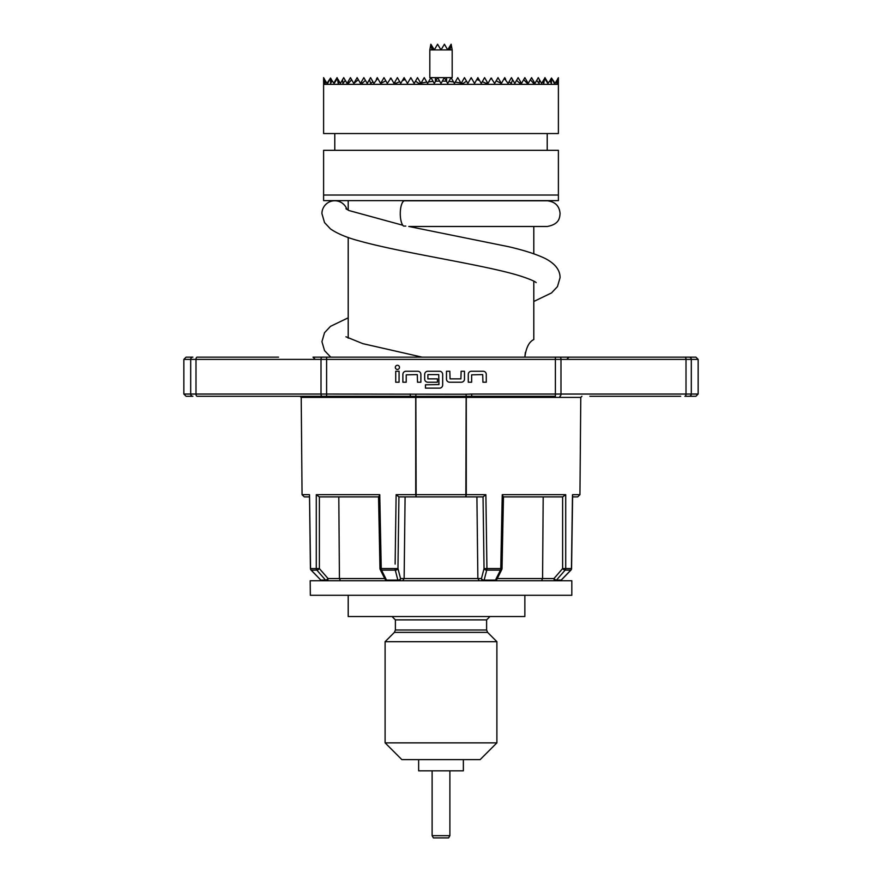 <?xml version="1.0" encoding="UTF-8"?>
<svg xmlns="http://www.w3.org/2000/svg" width="882" height="882" viewBox="0 0 882 882"><rect width="100%" height="100%" fill="white"/><g stroke="black" fill="none" stroke-linecap="round" stroke-linejoin="round"><path stroke-width="1.32" d="M405.786 226.079L403.559 226.079A12.855 4.399 -90 0 1 400.274 213.631A12.855 4.399 -90 0 1 404.673 200.776L547.215 200.776C555.164 201.68 559.453 205.969 560.07 213.631C559.651 217.689 559.519 224.237 547.215 226.487L408.785 226.487M536.058 282.527C536.587 283.045 535.826 280.917 519.244 275.658C484.086 264.776 402.876 253.112 359.536 240.995C347.078 237.721 337.387 233.697 330.485 228.923L324.532 222.584L321.93 213.631A12.855 12.855 0 0 1 346.946 209.442M395.312 367.364A2.084 2.084 0 0 0 397.396 369.448A2.084 2.084 0 0 0 399.48 367.364A2.084 2.084 0 0 0 397.396 365.291A2.084 2.084 0 0 0 395.312 367.364M310.343 595.284L571.812 595.284L571.812 580.753L310.188 580.753L310.343 595.284M431.96 49.69L430.857 44.232L429.821 49.91L452.179 49.91L451.143 44.232L450.041 49.69M452.179 49.91L452.179 77.638L429.821 77.638L429.821 49.91M446.59 81.519L446.59 77.638M435.41 81.519L435.41 77.638M463.359 759.634L463.359 770.813L418.641 770.813L418.641 759.634M449.886 835.662L448.596 837.9L433.404 837.9L432.114 835.662L449.886 835.662L449.886 770.813M415.72 482.366L416.139 496.897L405.092 496.897L404.132 578.559L402.644 580.753M566.762 359.36L569 357.144L555.395 357.144L695.909 357.144L698.147 359.382L691.301 359.382L691.301 394.045L698.147 394.045L695.909 396.283L689.118 396.283L695.909 396.283M183.853 394.045L186.091 396.283L192.882 396.283A2.238 2.172 90 0 1 190.699 394.045L190.699 359.382L183.853 359.382L183.853 394.045L321.015 394.045L321.015 359.382L195.991 359.382A2.238 1.114 -90 0 1 197.116 357.144L239.75 357.144M603.453 357.144L642.25 357.144M441 641.688L385.103 641.688L394.397 632.383L487.603 632.383L496.897 641.688L441 641.688M496.897 742.865L480.128 759.634L401.872 759.634L385.103 742.865L496.897 742.865L496.897 641.688M348.203 595.284L348.203 616.529L524.856 616.529L524.856 595.284M680.706 396.283L589.849 396.283M201.294 396.283L207.568 396.283M281.126 396.283L278.966 396.283M689.118 396.283L684.884 396.283A2.238 1.114 -90 0 0 686.009 394.045L691.301 394.045A2.238 2.172 -90 0 1 689.118 396.283M559.872 357.144A2.238 1.114 -90 0 1 560.985 359.382L555.395 359.382L555.395 396.283L471.716 396.283L471.716 394.045L686.009 394.045L686.009 359.382L560.985 359.382L560.985 394.045A2.238 1.114 -90 0 1 559.872 396.283M410.284 394.045L410.284 396.283L322.128 396.283A2.238 1.114 90 0 1 321.015 394.045L466.148 394.232L466.148 396.338L415.852 396.338L416.139 494.681L466.269 494.681L466.28 490.216M415.852 394.232L415.852 396.338M322.128 396.283L197.116 396.283A2.238 1.114 90 0 1 195.991 394.045L195.991 359.382L190.699 359.382A2.238 2.172 90 0 1 192.882 357.144L186.091 357.144L192.882 357.144M476.908 496.897L477.868 578.559L481.451 578.559L484.042 568.581L483.038 496.897L465.861 496.897L466.148 396.338M471.716 396.283L466.28 396.338L466.269 494.681L485.872 494.681L486.941 568.559L500.755 568.559L502.244 494.681L565.715 494.681L565.715 568.559L571.437 568.559L572.495 494.681L579.937 494.681L577.699 496.897L572.583 496.897M466.148 394.232L471.716 394.045M395.125 564.094L396.128 494.681L415.731 494.681L415.72 396.338L410.284 396.283M471.638 374.839L482.708 374.607L482.928 382.215L486.28 382.215L486.28 374.387A3.131 3.131 0 0 0 483.149 371.256L471.407 371.256A3.131 3.131 0 0 0 468.276 374.387L468.276 382.215L471.638 382.215L471.638 374.839M461.352 382.215A3.131 3.131 0 0 0 464.483 379.084L464.483 371.256L461.121 371.256L460.9 378.863L450.052 378.863L449.831 371.256L446.479 371.256L446.479 379.084A3.131 3.131 0 0 0 449.611 382.215L461.352 382.215M439.545 388.135A3.131 3.131 0 0 0 442.676 385.004L442.676 374.387A3.131 3.131 0 0 0 439.545 371.256L427.803 371.256A3.131 3.131 0 0 0 424.672 374.387L424.672 379.084A3.131 3.131 0 0 0 427.803 382.215L437.417 382.215L437.417 378.863L427.891 378.863L427.891 374.607L438.729 374.607L438.96 384.563L425.455 384.784L425.455 388.135L439.545 388.135M406.227 374.839L417.296 374.607L417.517 382.215L420.879 382.215L420.879 374.387A3.131 3.131 0 0 0 417.748 371.256L406.007 371.256A3.131 3.131 0 0 0 402.876 374.387L402.876 382.215L406.227 382.215L406.227 374.839M399.072 371.256L395.72 371.256L395.72 382.215L399.072 382.215L399.072 371.256M197.116 357.144L278.547 357.144M315.238 359.36L313 357.144L326.605 357.144L326.605 359.382L321.015 359.382A2.238 1.114 -90 0 1 322.128 357.144L555.395 357.144L555.395 359.382L326.605 359.382L326.605 396.283M415.731 494.681L416.139 496.897L398.929 496.897L397.958 568.581L400.549 578.559L477.868 578.559L479.356 580.753M416.139 496.897L465.861 496.897L466.269 494.681M309.417 496.897L304.301 496.897L302.063 494.681L309.505 494.681L310.431 568.57A2.238 2.238 0 0 0 311.059 570.092L320.85 580.102A2.238 2.106 90 0 0 322.338 580.753A2.238 2.238 0 0 1 320.728 580.069L325.535 580.102A2.238 0.794 -41 0 0 328.049 578.559L339.427 578.559L340.43 580.753M311.037 569.97L320.706 579.959M309.505 494.681L310.563 568.559A2.238 2.106 90 0 0 311.181 570.125L316.87 570.125A2.238 0.794 -41 0 0 319.383 568.581L328.049 578.559A2.238 1.08 90 0 1 326.968 580.753A2.238 2.018 90 0 1 325.535 580.102L316.87 570.125A2.238 2.018 90 0 1 316.285 568.559L316.285 494.681L319.284 496.897L378.543 496.897M316.285 494.681L379.756 494.681L378.775 496.897M380.219 569.54A2.238 1.367 -26.6 0 0 381.531 570.125L386.548 580.102A2.238 0.959 90 0 0 387.22 580.753A2.238 2.238 0 0 1 385.214 579.518A2.238 1.367 -26.6 0 0 386.548 580.102L397.859 580.102A2.238 1.532 -14.6 0 0 400.549 578.559A2.238 2.15 -90 0 1 398.399 580.753A2.238 0.761 90 0 1 397.859 580.102L395.279 570.125A2.238 1.532 -14.6 0 0 397.958 568.581L395.059 568.559A2.238 0.739 90 0 0 395.279 570.125L381.531 570.125A2.238 0.97 90 0 1 381.245 568.559L379.977 568.581A2.238 2.238 0 0 0 380.219 569.54L385.214 579.518M396.128 494.681L398.929 496.897M483.071 496.897L485.872 494.681M484.042 568.581A2.238 1.532 14.6 0 0 486.721 570.125A2.238 0.739 -90 0 0 486.941 568.559L484.042 568.581M496.787 579.518A2.238 2.238 0 0 1 494.78 580.753A2.238 0.959 -90 0 0 495.452 580.102L500.469 570.125A2.238 1.367 26.6 0 0 501.781 569.54A2.238 2.238 0 0 0 502.023 568.581L500.755 568.559A2.238 0.97 -90 0 1 500.469 570.125L486.721 570.125L484.141 580.102L495.452 580.102A2.238 1.367 26.6 0 0 496.787 579.518L501.781 569.54M562.716 496.897L565.715 494.681L562.716 496.897L503.457 496.897M503.225 496.897L502.244 494.681M543.191 496.897L542.573 578.559L553.951 578.559L562.617 568.581A2.238 0.794 41 0 0 565.13 570.125A2.238 2.018 -90 0 0 565.715 568.559L562.617 568.581L562.617 496.897M571.437 568.581L571.437 568.559A2.238 2.106 -90 0 1 570.819 570.125L565.13 570.125L556.465 580.102A2.238 2.018 -90 0 1 555.032 580.753A2.238 1.08 -90 0 1 553.951 578.559A2.238 0.794 41 0 0 556.465 580.102L561.272 580.069A2.238 2.238 0 0 1 559.662 580.753A2.238 2.106 -90 0 0 561.15 580.102L570.963 569.97M572.605 495.486L572.495 494.681M486.621 546.201L486.203 517.039M395.798 517.039L395.379 546.201M379.756 494.681L381.245 568.559L395.059 568.559M481.451 578.559A2.238 1.532 14.6 0 0 484.141 580.102A2.238 0.761 -90 0 1 483.601 580.753A2.238 2.15 90 0 1 481.451 578.559M338.809 496.897L339.427 578.559L384.739 578.559M541.57 580.753L542.573 578.559L497.261 578.559M558.394 195.032L558.394 200.622L323.606 200.622L323.606 195.032L558.394 195.032L558.394 150.315L323.606 150.315L323.606 195.032M558.394 84.352L558.394 133.546L323.606 133.546L323.606 84.352L558.394 84.352L557.303 79.523L558.394 77.704M524.856 357.144C527.094 339.791 534.779 339.978 533.797 339.261C534.79 339.967 527.094 339.802 524.856 357.144L525.352 352.447M323.606 84.352L324.697 79.523L323.606 77.638L323.606 83.448M324.697 79.523L325.039 83.448L325.921 81.651L326.957 83.448L327.663 82.246L327.597 83.448L330.541 78.024L330.607 83.448L332.15 80.824L334.135 83.448L337.442 78.366L338.214 83.448L339.405 81.761L340.375 83.448L342.558 79.667L342.911 83.448L345.314 80.383L347.089 83.448L348.092 81.706L348.346 83.448L351.631 79.7L353.792 83.448L358.335 79.7L360.506 83.448L361.51 81.706L361.973 83.448L365.446 80.383L367.21 83.448L369.393 79.667L370.705 83.448L372.943 81.761L373.913 83.448L377.694 78.366L380.627 83.448L385.82 80.824L387.33 83.448L390.913 78.024L394.045 83.448L394.739 82.246L395.599 83.448L399.711 81.651L400.748 83.448L402.413 80.56L405.191 79.523L407.462 83.448L410.825 77.671L414.165 83.448L415.477 81.188L418.961 83.448L426.789 82.07L427.583 83.448L428.509 81.85L433.106 81.387L434.297 83.448L435.576 81.232L439.644 81.1L441 83.448L442.356 81.1L446.424 81.232L447.703 83.448L448.894 81.387L453.491 81.85L454.417 83.448L455.211 82.07L463.039 83.448L466.523 81.188L467.835 83.448L471.175 77.671L474.538 83.448L476.809 79.523L479.588 80.56L481.252 83.448L482.289 81.651L486.401 83.448L487.261 82.246L487.955 83.448L491.087 78.024L494.67 83.448L496.18 80.824L501.373 83.448L504.306 78.366L508.087 83.448L509.057 81.761L511.295 83.448L512.607 79.667L514.79 83.448L516.554 80.383L520.027 83.448L520.49 81.706L521.494 83.448L523.665 79.7L527.381 83.448L527.59 82.379L528.208 83.448L530.369 79.7L533.654 83.448L533.908 81.706L534.911 83.448L536.686 80.383L539.089 83.448L539.442 79.667L541.625 83.448L542.595 81.761L543.786 83.448L544.558 78.366L547.865 83.448L549.85 80.824L551.393 83.448L551.459 78.024L554.403 83.448L554.337 82.246L555.043 83.448L556.079 81.651L556.961 83.448L557.303 79.523M482.289 81.651L484.604 77.638L487.261 82.246M394.739 82.246L397.396 77.638L399.711 81.651M509.057 81.761L511.439 77.638L512.607 79.667M369.393 79.667L370.561 77.638L372.943 81.761M523.665 79.7L524.856 77.638L527.59 82.379M354.41 82.379L357.144 77.638L358.335 79.7M536.686 80.383L538.274 77.638L539.442 79.667M342.558 79.667L343.726 77.638L345.314 80.383M544.558 78.366L544.977 77.638L547.876 82.676M334.124 82.676L337.023 77.638L337.442 78.366M551.459 78.024L554.337 82.246M327.663 82.246L330.541 78.024M556.079 81.651L556.707 80.56M542.595 81.761L544.007 79.325M496.18 80.824L498.021 77.638L501.373 83.448M325.293 80.56L325.921 81.651M337.993 79.325L339.405 81.761M380.627 83.448L383.979 77.638L385.82 80.824M455.211 82.07L457.769 77.638L461.121 83.448L464.483 77.638L466.523 81.188M516.554 80.383L518.142 77.638L520.49 81.706M530.369 79.7L531.559 77.638L533.908 81.706M549.85 80.824L551.272 78.355M415.477 81.188L417.517 77.638L420.879 83.448L424.231 77.638L426.789 82.07M361.51 81.706L363.858 77.638L365.446 80.383M348.092 81.706L350.441 77.638L351.631 79.7M330.728 78.355L332.15 80.824M558.394 83.448L558.394 77.859M476.809 79.523L477.89 77.638L479.588 80.56M402.413 80.56L404.11 77.638L405.191 79.523M504.306 78.366L504.725 77.638L505.706 79.325M376.294 79.325L377.276 77.638L377.694 78.366M435.576 81.232L437.648 77.638L439.644 81.1M442.356 81.1L444.352 77.638L446.424 81.232M491.087 78.024L491.726 78.355M390.274 78.355L390.913 78.024M448.894 81.387L451.066 77.638L453.491 81.85M428.509 81.85L430.934 77.638L433.106 81.387M326.957 83.448L327.597 83.448M554.403 83.448L555.043 83.448M449.853 49.69L448.806 48.014L451.143 44.232M448.806 48.014L447.836 49.69M447.582 49.69L444.429 44.232L441 49.91L437.571 44.232L434.418 49.69M434.165 49.69L433.194 48.014L432.147 49.69M430.857 44.232L433.194 48.014M395.39 630.013L395.39 619.881L486.61 619.881L486.61 630.013L395.39 630.013L394.397 632.383M579.937 494.681L580.786 397.385L301.214 397.385L300.089 396.283M689.118 357.144A2.238 2.172 -90 0 1 691.301 359.382L686.009 359.382A2.238 1.114 -90 0 0 684.884 357.144M319.383 496.897L319.383 568.581L310.431 568.57M348.203 338.159L348.203 237.467M348.203 210.148L348.203 200.622M334.785 150.315L334.785 133.546M486.61 630.013L487.603 632.383M486.61 619.881L489.973 616.529M330.761 357.144L324.532 350.595L321.93 341.654L324.532 332.701L330.485 326.351L348.203 317.818M533.797 301.479L551.515 292.934L557.468 286.595L560.07 277.643C560.081 269.969 555.054 263.553 544.999 258.393C536.256 254.214 524.184 250.323 508.749 246.728L408.774 226.465M345.942 208.747L349.007 210.544L402.776 225.241M345.942 336.77L362.756 343.627L422.114 357.144M385.103 742.865L385.103 641.688M395.39 619.881L392.027 616.529M698.147 359.382L698.147 394.045M183.853 359.382L186.091 357.144M580.786 397.385L581.911 396.283M561.272 580.069L570.941 570.092A2.238 2.238 0 0 0 571.569 568.57L572.605 495.397M302.063 494.681L301.214 397.385M379.977 568.581L378.543 496.676M503.457 496.676L502.023 568.581M432.114 835.662L432.114 770.813M547.215 150.315L547.215 133.546M533.797 339.261L533.797 281.137M533.797 253.807L533.797 226.487"/></g></svg>
